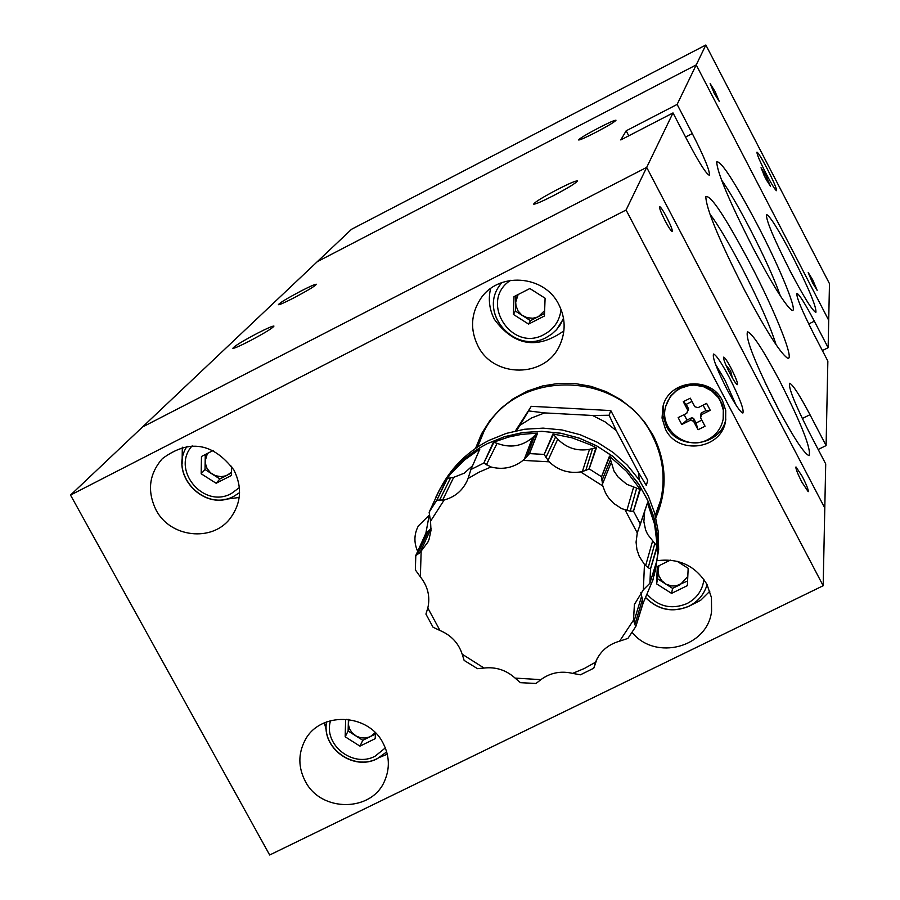 <?xml version="1.0" encoding="UTF-8"?>
<svg xmlns="http://www.w3.org/2000/svg" width="900" height="900" viewBox="0 0 900 900"><rect width="100%" height="100%" fill="white"/><g stroke="black" fill="none" stroke-linecap="round" stroke-linejoin="round"><path stroke-width="1.35" d="M348.795 719.471L348.446 724.804L349.65 729.011L352.058 732.746L356.445 736.222L360.664 737.752L365.108 738.034L369.405 737.021L375.345 734.153M375.39 732.803L375.221 738.653L359.955 746.134L345.173 736.785L345.623 719.921L346.984 719.258M359.955 746.134L362.812 740.295L370.406 736.582L375.255 732.679M362.812 740.295L348.12 731.002L345.173 736.785M348.12 731.002L348.424 719.426M207.416 453.442L205.178 460.924L205.301 463.162L207.056 468.484L210.623 472.882L215.516 475.74L221.062 476.662L225.45 475.92L231.48 473.04M231.615 466.256L231.435 475.459L216.135 483.255L201.172 473.782L201.476 456.48L213.266 450.45M216.135 483.255L219.893 478.946L227.498 475.076L231.502 472.039M219.893 478.946L205.02 469.519L201.172 473.782M205.02 469.519L205.29 454.534M518.13 294.525L515.689 302.22L515.959 305.651L518.062 310.973L521.977 315.202L527.153 317.734L532.879 318.24L537.322 317.126L544.523 313.504M545.096 298.215L544.433 316.001L528.57 324.079L513.371 314.404L514.001 296.64L529.864 288.529L545.096 298.215M528.57 324.079L530.483 320.659L538.358 316.642L544.635 310.657M530.483 320.659L515.374 311.051L513.371 314.404M515.374 311.051L515.925 295.65M659.002 565.706L658.035 570.285L658.856 575.798L661.68 580.658L666.113 584.212L671.546 585.956L676.114 585.889L687.589 581.006M677.115 561.285L688.174 568.305L687.375 585.63L671.569 593.381L656.55 583.841L657.315 566.539L670.342 560.126M671.569 593.381L672.592 588.364L680.445 584.516L687.803 576.45M672.592 588.364L657.664 578.891L656.55 583.841M657.664 578.891L658.226 566.089M723.24 418.77L723.454 409.241L722.43 404.775L718.29 396.574L715.286 393.041L707.794 387.585L698.951 384.683L689.659 384.626L685.125 385.684L677.846 389.149L670.433 396.225L665.921 405.821M680.636 388.215L676.226 390.938L671.265 395.674L667.586 401.434L665.798 406.226C658.429 429.12 686.441 451.463 707.704 439.673C716.119 435.229 721.271 428.4 723.161 419.186L723.308 410.062L720.54 401.321L718.133 397.373L711.596 390.825L703.305 386.584L694.114 385.076L689.456 385.414L680.636 388.215M715.489 364.174L725.051 380.34L736.144 405.293M731.036 368.123C727.324 361.17 724.871 357.502 723.679 357.142C723.082 358.594 725.197 364.095 730.035 373.669C733.748 380.621 736.2 384.277 737.381 384.637C737.977 383.175 735.863 377.674 731.036 368.123M429.199 515.194L418.343 525.938C414.034 534.195 413.809 542.678 417.668 551.351M655.414 515.925L660.533 500.873C665.752 478.339 663.008 456.593 652.286 435.634C620.663 369.259 514.462 367.808 483.277 432.787L477.034 447.368M483.795 431.843L477.562 447.019M655.841 517.669C667.665 490.129 666.776 462.701 653.175 435.375L644.434 421.762L633.521 409.725L620.719 399.623L606.409 391.759L590.996 386.336L574.92 383.524L558.653 383.389L542.644 385.942L527.366 391.106L513.236 398.723L500.67 408.566L490.016 420.356L481.556 433.755L475.549 448.38M666.641 217.17C663.064 210.476 660.724 206.955 659.621 206.629C659.137 207.889 660.994 212.648 665.19 220.928C668.768 227.621 671.107 231.12 672.199 231.446C672.683 230.186 670.826 225.428 666.641 217.17M802.238 476.381L795.982 466.931C795.476 468.27 797.456 473.366 801.923 482.231L808.178 491.67C808.684 490.32 806.704 485.224 802.238 476.381M729.337 377.505C721.395 362.655 716.13 354.836 713.531 354.049C712.192 357.165 716.726 369.034 727.133 389.632C735.075 404.46 740.317 412.256 742.871 413.032C744.221 409.86 739.699 398.025 729.337 377.505M234.011 470.171C213.097 442.721 189.236 438.863 162.405 458.606C149.062 473.94 146.936 491.051 156.026 509.929C170.01 537.525 212.085 542.419 230.153 518.467C241.155 503.527 242.438 487.429 234.011 470.171M182.306 447.199L182.115 463.838M383.029 743.04C368.044 712.732 319.354 711.304 304.864 740.633C298.08 753.952 298.204 767.452 305.235 781.144C320.861 812.633 372.139 812.306 384.784 780.514C390.049 767.992 389.464 755.505 383.029 743.04M324.36 722.812L326.329 730.305M722.509 400.736C710.741 375.502 669.038 379.541 662.974 406.418L662.04 418.039L665.482 429.233C677.846 455.681 721.991 449.392 725.636 420.57L725.726 410.423L722.509 400.736M663.435 404.899L662.985 415.721L666.315 426.071C678.308 451.688 720.889 446.704 725.873 419.006M558.844 304.605C544.354 274.5 497.475 271.507 480.15 299.475C470.858 314.415 470.115 329.873 477.911 345.859C493.526 378.338 545.479 378.113 559.699 345.364C565.875 331.762 565.594 318.173 558.844 304.605M490.601 288.585C488.081 299.284 489.364 309.577 494.449 319.433C514.114 345.926 537.255 349.74 563.884 330.863M632.149 632.441C655.29 661.275 707.681 647.438 711.574 611.269L711.439 597.521L706.95 584.404C695.689 565.931 679.196 558.011 657.472 560.655M644.648 511.886L643.871 521.663L645.559 529.706L647.539 534.251L654.817 543.488L648.18 567.731L644.456 564.413L639.326 556.538L636.919 549.529L636.075 542.16L637.279 532.946L647.449 502.909L639.596 526.489M630.248 511.2L633.488 511.155L640.327 489.465L626.546 471.353L609.457 456.154L614.002 471.049L618.176 477.146L626.738 484.267L636.649 488.126L630.248 511.2L621.641 508.624L613.755 503.438L608.625 497.936L605.587 493.132L602.786 485.989L601.549 476.741L589.14 468.855L596.441 447.885L590.591 444.892L572.209 437.861L552.938 433.935L544.14 454.534L549.146 461.812L523.035 460.384C513.495 467.809 502.819 470.014 491.017 466.988L483.795 463.061L470.925 469.53L479.846 449.077L464.22 460.204L450.787 473.749L446.873 478.744L436.838 500.141L444.184 499.961L430.526 521.246L430.988 530.404L429.075 539.28L427.928 542.048L419.94 552.712L415.777 555.548L425.869 533.261L429.21 515.16M596.7 659.531L594.293 666.574L595.553 662.186C599.929 651.544 607.939 644.535 619.594 641.171L627.919 638.415L635.861 626.411L643.084 603.259L653.051 579.6L656.685 561.364L649.845 583.29L643.354 589.804L644.456 564.413M640.867 592.492L642.386 599.524L634.905 624.6L633.521 620.089L634.399 604.485L643.354 589.804M552.938 433.935L557.741 439.132C566.584 448.054 577.181 451.451 589.523 449.325L592.594 448.526L585.788 470.419L580.635 471.926C568.53 473.647 558.034 470.272 549.146 461.812M654.232 575.55L658.654 549.799L658.215 531.461L654.727 513.349L648.293 495.956L639.079 479.756L627.311 465.154L613.316 452.576L597.454 442.339L580.163 434.723L561.892 429.941L543.139 428.119L524.408 429.277L506.194 433.418L488.993 440.392C468.641 450.855 452.947 465.885 441.889 485.505L436.016 496.8M430.526 521.246L429.142 512.257L438.851 491.276L432.641 504.641M531.259 406.316L519.941 425.34L531.63 417.949L544.601 412.909L592.549 415.474L609.109 415.249L610.785 410.569L531.259 406.316L515.43 430.931M519.941 425.34L516.488 430.695M529.009 410.963L544.601 412.909M610.785 410.569L647.719 480.319L646.324 485.494L638.516 472.59L616.23 430.537L609.109 415.249M638.516 472.59L639.248 480.004M592.549 415.474L605.115 421.897L616.23 430.537M493.346 442.282L497.115 443.329C510.109 448.267 521.876 446.411 532.418 437.76L534.634 435.555L526.849 456.559L529.526 453.611L537.592 433.103L521.347 434.407L508.635 437.04L493.346 442.282L483.795 463.061M609.457 456.154L601.549 476.741M648.18 567.731L650.531 568.924L657.337 546.424L654.592 524.239L647.449 502.909M421.144 551.61L420.368 576.866L415.35 569.914L415.8 555.57M420.368 576.866C427.871 586.373 430.358 596.745 427.815 608.006L425.925 614.081L433.069 627.244L425.925 614.081M427.815 608.006L439.999 630.506L433.069 627.244M439.999 630.506C451.136 635.186 458.527 643.084 462.195 654.199L464.13 660.409L476.775 668.216M462.195 654.199L484.054 668.048L477.191 668.678M484.054 668.048C495.855 666.731 506.194 670.084 515.104 678.094L520.459 682.684L535.545 683.438M521.1 682.56L520.459 682.684M515.104 678.094L540.889 679.646L535.826 683.617M540.889 679.646C550.226 672.75 560.801 670.658 572.636 673.38L580.387 674.82L593.719 668.227L580.387 674.82M594.293 666.574L593.719 668.329M634.905 624.6L635.816 626.49L627.919 638.415M585.788 470.419L589.14 468.855M526.849 456.559L523.035 460.384M491.017 466.988L479.171 472.106L468.045 478.53L470.925 469.53M468.045 478.53L467.066 480.938C462.33 490.804 454.702 497.137 444.184 499.961M425.869 533.261L431.089 528.604M426.06 533.014L419.006 548.381M439.324 500.546L450.619 477.844L447.368 478.541L436.826 500.243M450.619 477.844L453.701 477.338L442.53 500.299M453.701 477.338L464.209 473.197L472.567 465.716M479.846 449.077L470.846 469.699M479.61 449.55L479.25 450.394M479.711 449.348L474.086 462.285M447.165 478.62L440.032 493.335M537.592 433.103L534.634 435.555M537.334 433.26L532.373 446.344M493.673 442.316L486.832 456.446M596.441 447.885L592.594 448.526M596.126 447.896L591.727 461.419M553.196 434.126L546.952 447.907M640.327 489.465L636.649 488.126M640.058 489.319L635.906 503.471M609.581 456.446L604.069 470.194M657.337 546.424L654.817 543.488M657.18 546.165L652.95 560.947M647.415 503.213L642.566 517.275M643.084 603.259L642.386 599.524M643.061 602.955L638.426 618.188M688.972 606.262L700.627 600.322L709.852 591.199M380.115 757.148L387.281 754.211M222.626 499.646L239.186 497.486M655.256 515.306L660.78 499.826M626.074 210.015L70.526 495.079L269.674 855L823.174 585.731L626.074 210.015L646.684 167.389L142.493 427.016L317.306 261.664L696.229 64.901L828.709 320.265L696.229 64.901L317.306 261.664L351.551 229.275L705.847 45L829.474 283.657L828.135 347.704L814.354 321.176C805.129 303.671 799.312 294.401 796.894 293.355C796.174 296.764 801.799 310.298 813.758 333.968L827.854 361.091L826.099 445.579L809.989 414.697C799.492 394.897 792.709 384.424 789.615 383.276C788.299 387.473 794.812 403.785 809.168 432.236L825.716 463.928L824.794 508.027L646.684 167.389L673.009 112.927L688.567 142.796C699.48 163.35 706.399 174.161 709.312 175.23C710.235 171.63 704.565 157.748 692.291 133.571L677.126 104.422L705.847 45M70.526 495.079L142.493 427.016L646.684 167.389L824.794 508.027L823.174 585.731M690.401 420.233L681.784 424.53L678.139 417.623L686.768 413.303L687.769 410.209L683.28 401.692L690.311 398.171L694.789 406.688L697.961 407.711L706.613 403.38L710.258 410.31L701.606 414.63L700.605 417.735L705.071 426.24L698.051 429.75L693.574 421.245L690.401 420.233L691.684 417.746L693.63 418.376L693.574 421.245M710.258 410.31L705.949 410.625L703.069 405.157M692.021 401.423L686.239 404.325L688.669 408.949L686.768 413.303M683.28 401.692L686.239 404.325M700.605 417.735L700.627 414.877L701.246 412.976L701.606 414.63M701.246 412.976L705.949 410.625M698.051 429.75L696.06 423L701.842 420.109M693.63 418.376L696.06 423M681.784 424.53L686.992 420.098L691.684 417.746M684.124 414.63L686.992 420.098M687.769 410.209L688.669 408.949M765.518 178.324L770.467 186.345L765.979 175.77L761.029 167.737L765.518 178.324M812.768 279.923L817.155 290.329L812.599 282.971L808.211 272.565L812.768 279.923M715.084 91.552L719.269 101.453L714.33 93.499L710.145 83.587L715.084 91.552M766.294 174.049C771.817 184.534 775.226 190.08 776.543 190.688C776.812 188.865 773.707 181.575 767.25 168.829C761.738 158.344 758.306 152.786 756.979 152.156C756.709 153.956 759.814 161.246 766.294 174.049M779.692 380.902C763.234 349.897 752.49 333.517 747.484 331.751C745.234 338.152 755.123 363.161 777.139 406.789C793.62 437.715 804.285 453.994 809.134 455.647C811.327 448.976 801.518 424.058 779.692 380.902M779.31 410.895L765.067 382.5M792.067 255.398C778.534 229.703 770.029 216.067 766.541 214.515C765.607 219.229 773.584 238.275 790.47 271.642C804.038 297.349 812.509 310.928 815.873 312.356C816.761 307.451 808.819 288.461 792.067 255.398M249.311 341.168C239.726 346.061 234.259 348.446 232.886 348.311C233.966 346.376 242.167 341.348 257.479 333.236C267.064 328.331 272.554 325.946 273.949 326.07C272.891 327.983 264.679 333.011 249.311 341.168M780.356 295.92C774.585 279.293 764.471 256.961 750.026 228.926C738.641 207.146 729.113 190.766 721.418 179.797M757.159 224.325C734.445 181.429 720.956 160.616 716.715 161.888C717.097 172.373 729.169 200.981 752.918 247.714C772.155 284.141 785.059 304.931 791.629 310.106C799.222 315.022 780.694 269.314 757.159 224.325M776.07 344.745C770.456 326.711 759.206 301.298 742.298 268.481C729.079 243.281 718.234 225.045 709.751 213.773M750.06 263.407C725.389 216.979 710.64 194.726 705.836 196.661C706.072 208.643 719.134 240.12 745.031 291.082C765.518 329.726 779.501 351.968 786.982 357.784C796.185 363.87 776.036 312.93 750.06 263.407M293.861 297.877C284.771 302.535 279.619 304.819 278.381 304.718C279.428 303.019 286.92 298.474 300.848 291.094C309.949 286.425 315.124 284.141 316.373 284.243C315.36 285.919 307.845 290.464 293.861 297.877M553.399 195.683C541.868 201.555 535.286 204.368 533.666 204.143C534.611 202.241 542.587 197.325 557.606 189.394C569.137 183.521 575.741 180.697 577.395 180.911C576.472 182.801 568.474 187.729 553.399 195.683M595.755 132.39C585.653 137.565 579.938 140.085 578.621 139.972C579.521 138.499 586.249 134.449 598.815 127.811C608.918 122.636 614.644 120.094 615.994 120.206C615.116 121.657 608.366 125.719 595.755 132.39M826.099 445.579L818.179 449.494M828.135 347.704L822.398 350.572M673.009 112.927L620.786 139.939L626.164 130.804L677.126 104.422M628.774 135.81L626.164 130.804M326.554 721.901C321.322 748.17 353.621 771.457 377.37 758.644L386.685 751.905L377.572 758.452M330.57 720.596C322.92 744.435 352.879 768.341 375.12 756.18L385.324 747.923M377.19 758.644C353.509 771.097 321.469 747.855 326.588 721.901M187.076 446.265C168.064 474.12 204.66 512.933 234.034 496.192L239.558 492.671L234.146 496.103M192.161 445.849C170.561 469.463 203.625 509.4 231.48 493.447L239.377 487.598M233.933 496.215C204.683 512.685 168.244 473.918 187.076 446.254M563.501 318.195L560.363 324.641L556.526 329.704L551.835 334.001L546.446 337.387M510.593 280.305C478.553 300.746 511.132 353.115 544.151 334.474C554.096 329.029 559.733 320.67 561.049 309.42M546.311 337.455C515.644 354.825 478.676 314.213 499.387 285.784L501.761 282.577M645.919 597.915C658.44 610.144 672.784 612.934 688.928 606.296C698.096 601.605 704.149 594.394 707.085 584.651C704.171 594.315 698.153 601.481 689.029 606.15M647.449 594.709C658.575 606.78 671.749 609.761 686.959 603.619C696.825 598.421 702.484 590.377 703.924 579.476M688.793 606.262C672.716 612.776 658.429 609.975 645.964 597.836M652.545 541.271L645.626 565.661M633.555 487.305L626.816 510.615M572.636 673.38L584.438 668.441L595.553 662.186M619.594 641.171L633.521 620.089M637.279 532.946L625.151 510.086M602.786 485.989L580.635 471.926M652.86 580.23L657.562 556.447L657.574 537.817L654.446 519.345L648.27 501.548L639.202 484.909L627.491 469.89L613.44 456.896L597.454 446.299L579.949 438.379L561.409 433.35L542.351 431.37L523.305 432.461L504.776 436.613L487.271 443.689C465.851 454.725 449.595 470.723 438.514 491.681L438.131 492.412M655.166 571.781L657.776 553.613L657.326 535.185L653.827 516.994L647.359 499.522L638.1 483.233L626.276 468.562L612.202 455.918L596.273 445.635L578.891 437.985L560.531 433.181L541.688 431.336L522.866 432.517L504.574 436.669L487.282 443.666C466.841 454.185 451.058 469.282 439.954 488.993M436.838 500.141L429.199 512.077M544.163 454.41L529.526 453.611M640.294 523.969L633.488 511.155M649.901 583.144L650.531 568.924M652.871 580.196L653.051 579.6M430.976 528.705L419.94 552.712M428.58 530.64L417.488 554.49M426.195 532.856L415.777 555.525L415.35 569.914M426.161 532.901L415.924 555.188M447.322 478.564L436.939 499.928M497.115 443.329L486.27 464.94M532.418 437.76L524.351 459.225M493.875 442.361L483.772 463.174M493.83 442.35L483.885 462.848M537.131 433.395L529.436 453.757M553.365 434.261L544.14 454.534M553.331 434.239L544.241 454.207M555.705 436.702L545.861 457.605M557.741 439.132L547.954 460.519M589.523 449.325L582.367 471.566M595.913 447.907L589.072 468.956M609.66 456.649L601.526 476.876M609.637 456.604L601.627 476.527M610.459 459.877L601.909 480.656M610.999 462.971L602.381 484.279M639.844 489.218L633.409 511.267M647.381 503.426L640.249 524.104M647.393 503.381L640.361 523.755M638.212 530.033L637.785 531.27M657.045 545.974L650.475 569.014M641.531 596.543L633.881 621.697M643.05 602.741L635.816 626.49M595.429 662.546L595.024 663.716M808.74 323.989L814.354 321.176M802.305 418.511L809.989 414.697M685.564 137.036L692.291 133.571M732.341 377.876L730.631 370.845L726.008 365.276M563.569 318.577L556.504 329.738L551.79 334.058L546.379 337.455C515.678 354.971 478.609 314.325 499.387 285.784L501.401 282.713M666.023 405.405L665.798 406.226M428.31 541.181L427.928 542.048M467.505 479.902L467.055 480.938M470.689 470.048L479.509 449.775M638.179 530.123L637.808 531.18M634.702 603.518L634.399 604.485M595.373 662.704L595.08 663.548M594.056 667.541L597.004 658.913M723.319 418.354L723.161 419.186M766.924 180.956L763.279 173.812"/></g></svg>
